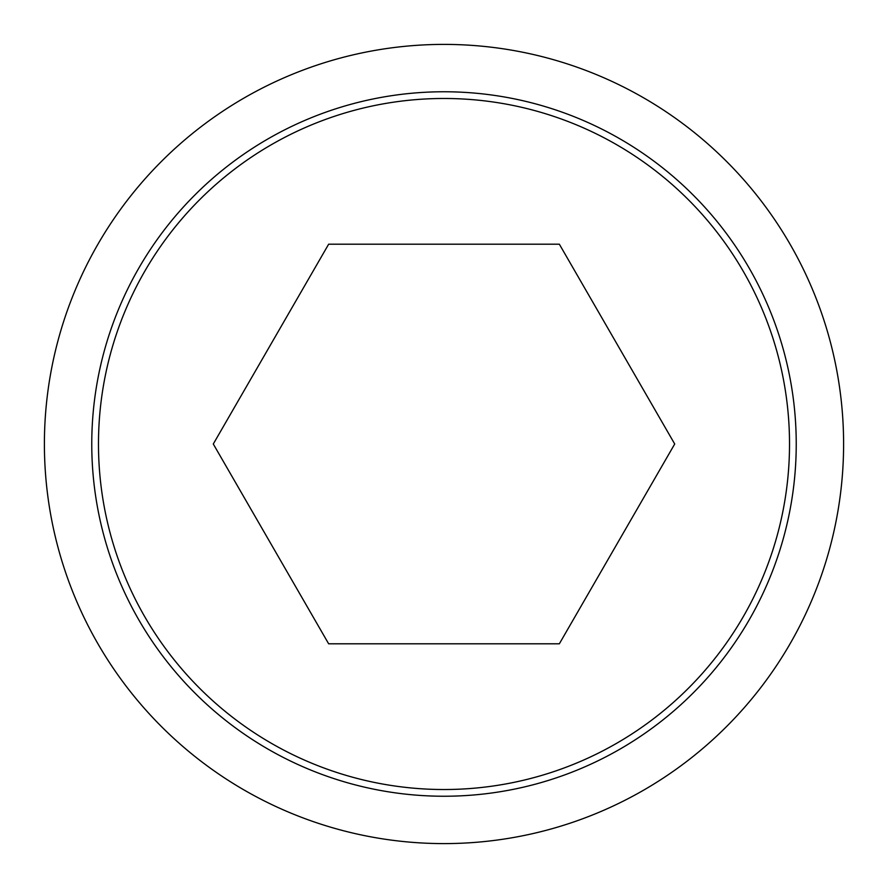 <?xml version="1.0" encoding="UTF-8"?>
<svg xmlns="http://www.w3.org/2000/svg" width="888" height="888" viewBox="0 0 888 888"><rect width="100%" height="100%" fill="white"/><g stroke="black" fill="none" stroke-linecap="round" stroke-linejoin="round"><path stroke-width="1.33" d="M44.4 444A399.6 399.6 0 0 0 444 843.6A399.6 399.6 0 0 0 843.6 444A399.6 399.6 0 0 0 444 44.4A399.6 399.6 0 0 0 44.4 444M796.236 444A352.236 352.236 0 0 1 444 796.236A352.236 352.236 0 0 1 91.764 444A352.236 352.236 0 0 1 444 91.764A352.236 352.236 0 0 1 796.236 444M98.479 444A345.521 345.521 0 0 0 444 789.521A345.521 345.521 0 0 0 789.521 444A345.521 345.521 0 0 0 444 98.479A345.521 345.521 0 0 0 98.479 444M674.714 444L559.351 643.8L328.649 643.8L213.287 444L328.649 244.2L559.351 244.2L674.714 444"/></g></svg>

